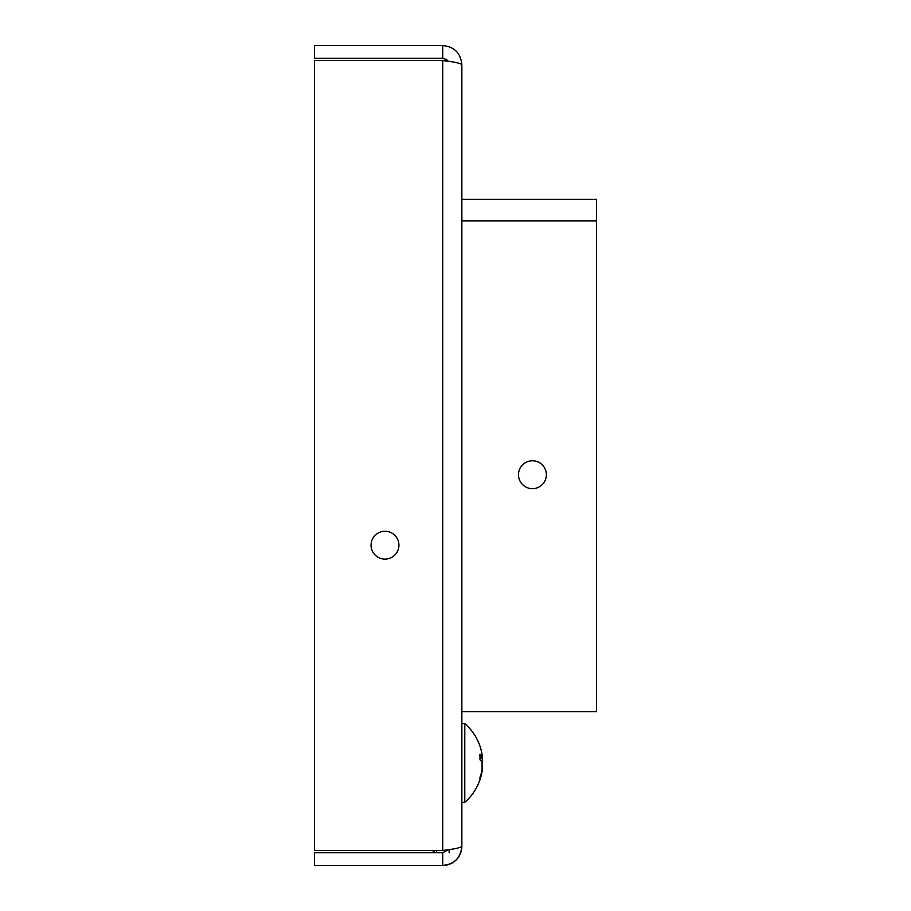 <?xml version="1.0" encoding="UTF-8"?>
<svg xmlns="http://www.w3.org/2000/svg" width="911" height="911" viewBox="0 0 911 911"><rect width="100%" height="100%" fill="white"/><g stroke="black" fill="none" stroke-linecap="round" stroke-linejoin="round"><path stroke-width="1.37" d="M371.05 545.177A13.938 13.938 0 0 1 391.958 533.106A13.938 13.938 0 0 1 391.958 557.247A13.938 13.938 0 0 1 371.05 545.177M442.735 865.45C454.338 864.3 460.704 857.923 461.854 846.33C460.704 847.72 454.338 849.098 442.735 850.475L314.534 850.475L314.534 60.525L442.735 60.525C454.338 61.902 460.704 63.28 461.854 64.67L461.854 846.33A19.12 19.12 0 0 1 442.746 865.45L314.534 865.45L314.534 852.742L442.735 852.742L442.735 865.45M448.178 849.712L442.746 852.742M480.051 776.969L479.983 779.429A52.041 49.604 1.7 0 0 482.067 771.446L482.272 770.068A52.064 52.064 0 0 1 464.781 802.318L461.854 802.318L464.781 802.318L464.781 723.607L461.854 723.607L461.854 711.719L596.466 711.719L596.466 199.281L461.854 199.281L461.854 64.658C460.704 53.066 454.327 46.7 442.735 45.55L314.534 45.55L314.534 58.258L442.735 58.258L442.735 45.55M442.735 850.475L442.735 60.525L448.166 61.276L446.732 59.659L442.735 58.258M461.854 802.318L461.854 846.33M518.484 474.711A13.938 13.938 0 0 1 539.392 462.64A13.938 13.938 0 0 1 539.392 486.793A13.938 13.938 0 0 1 518.484 474.711M436.437 850.475L436.437 852.742M449.146 852.742L449.146 849.576M430.026 852.742A6.4 6.4 0 0 0 434.923 850.475M482.431 758.146L482.431 759.637M482.431 766.31L482.454 766.971M482.431 759.615L482.454 758.954M482.067 754.479L482.067 757.758A52.041 21.693 179.4 0 0 479.983 754.274L479.391 754.889L479.983 754.274L479.983 759.751A52.041 15.726 0.5 0 1 482.067 762.302L482.067 769.681A52.041 47.304 178.8 0 1 479.983 777.322L479.983 779.429M482.272 762.962L482.329 758.237M482.272 770.068L482.329 767.688M596.466 220.861L461.854 220.861M482.067 757.758L480.051 757.77M480.051 759.865L480.051 754.445M482.352 758.237L480.051 758.259M482.272 755.857A52.064 52.064 0 0 0 464.781 723.607"/></g></svg>
